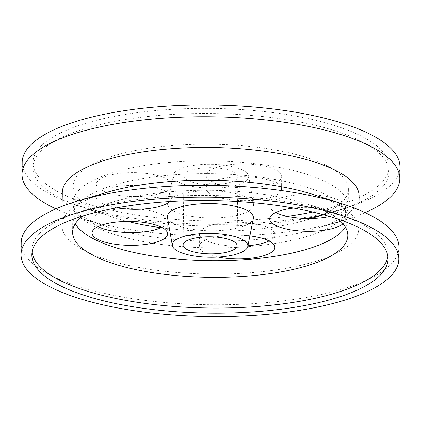 <?xml version="1.0" encoding="UTF-8"?>
<svg xmlns="http://www.w3.org/2000/svg" width="421" height="421" viewBox="0 0 421 421"><rect width="100%" height="100%" fill="white"/><g stroke="black" fill="none" stroke-linecap="round" stroke-linejoin="round"><path stroke-width="0.32" stroke-dasharray="2.1 1.58" d="M167.474 217.431A43.016 13.593 -179.3 0 0 210.258 230.75A43.016 13.593 -179.3 0 0 253.347 218.483M293.642 208.079A37.779 11.941 0.7 0 1 345.278 219.804A37.779 11.941 0.7 0 1 342.983 223.825M218.036 257.078A37.779 11.941 0.7 0 1 199.291 246.517A37.779 11.941 0.7 0 1 201.591 242.485A37.779 11.941 0.7 0 1 249.89 235.886M116.828 207.837A37.779 11.941 0.7 0 1 96.177 196.923A37.779 11.941 0.7 0 1 98.472 192.897A37.779 11.941 0.7 0 1 140.609 185.703A37.779 11.941 0.7 0 1 171.731 197.844A37.779 11.941 0.7 0 1 169.784 201.564M208.29 184.203A37.779 11.941 0.7 0 1 250.427 177.009A37.779 11.941 0.7 0 1 281.549 189.155A37.779 11.941 0.7 0 1 243.627 200.628A37.779 11.941 0.7 0 1 205.995 188.229A37.779 11.941 0.7 0 1 208.29 184.203M345.394 227.135A137.63 43.489 -179.3 0 0 348.041 218.841A137.63 43.489 -179.3 0 0 210.953 173.673A137.63 43.489 -179.3 0 0 72.807 215.478A137.63 43.489 -179.3 0 0 75.248 223.835M338.137 219.183A137.63 43.489 -179.3 0 0 306.914 203.932A137.63 43.489 -179.3 0 0 114.28 201.575A137.63 43.489 -179.3 0 0 82.695 216.062M387.878 256.457A178.109 56.282 -179.3 0 0 388.094 253.9A178.109 56.282 -179.3 0 0 335.137 213.047A178.109 56.282 -179.3 0 0 85.847 210A178.109 56.282 -179.3 0 0 31.907 249.548A178.109 56.282 -179.3 0 0 32.059 252.105M21.192 242.743A188.903 59.693 -179.3 0 0 176.794 303.446A188.903 59.693 -179.3 0 0 387.488 267.498A188.903 59.693 -179.3 0 0 398.966 247.359M106.839 192.376A148.424 46.899 -179.3 0 0 61.887 225.33A148.424 46.899 -179.3 0 0 184.145 273.029A148.424 46.899 -179.3 0 0 349.693 244.78A148.424 46.899 -179.3 0 0 358.713 228.956A148.424 46.899 -179.3 0 0 314.582 194.918M62.287 192.56A148.424 46.899 -179.3 0 0 106.418 226.603A148.424 46.899 -179.3 0 0 314.161 229.14A148.424 46.899 -179.3 0 0 350.093 212.01A148.424 46.899 -179.3 0 0 359.113 196.186M55.898 208.869A188.903 59.693 -179.3 0 0 78.201 217.483A188.903 59.693 -179.3 0 0 342.599 220.715A188.903 59.693 -179.3 0 0 365.102 212.647M22.176 162.369A188.903 59.693 -179.3 0 0 177.778 223.072A188.903 59.693 -179.3 0 0 388.472 187.124A188.903 59.693 -179.3 0 0 399.95 166.984M312.729 212.01A178.109 56.282 -179.3 0 0 378.332 185.84A178.109 56.282 -179.3 0 0 389.157 166.853A178.109 56.282 -179.3 0 0 211.752 108.402A178.109 56.282 -179.3 0 0 32.97 162.501A178.109 56.282 -179.3 0 0 287.327 216.378M319.144 215.71A178.109 56.282 -179.3 0 0 335.153 211.516A178.109 56.282 -179.3 0 0 378.274 190.96A178.109 56.282 -179.3 0 0 389.093 171.973A178.109 56.282 -179.3 0 0 211.689 113.523A178.109 56.282 -179.3 0 0 32.906 167.621A178.109 56.282 -179.3 0 0 85.863 208.469A178.109 56.282 -179.3 0 0 306.009 218.452M322.312 214.41A137.63 43.489 -179.3 0 0 340.036 204.059A137.63 43.489 -179.3 0 0 348.399 189.387A137.63 43.489 -179.3 0 0 211.31 144.219A137.63 43.489 -179.3 0 0 73.165 186.024A137.63 43.489 -179.3 0 0 114.086 217.589A137.63 43.489 -179.3 0 0 127.695 221.462M161.09 227.719A137.63 43.489 -179.3 0 0 306.72 219.941A137.63 43.489 -179.3 0 0 311.472 218.462M339.831 220.709A137.63 43.489 -179.3 0 0 348.193 206.043A137.63 43.489 -179.3 0 0 211.11 160.875A137.63 43.489 -179.3 0 0 72.959 202.68A137.63 43.489 -179.3 0 0 186.329 246.906A137.63 43.489 -179.3 0 0 339.831 220.709M250.974 209.469A43.016 13.593 0.7 0 1 201.759 217.568A43.016 13.593 0.7 0 1 167.653 203.038A43.016 13.593 0.7 0 1 210.742 190.766A43.016 13.593 0.7 0 1 253.526 204.085A43.016 13.593 0.7 0 1 250.974 209.469M329.659 216.489A37.779 11.941 -179.3 0 0 343.141 211.032A37.779 11.941 -179.3 0 0 345.436 207A37.779 11.941 -179.3 0 0 314.313 194.86A37.779 11.941 -179.3 0 0 272.177 202.048A37.779 11.941 -179.3 0 0 269.882 206.08A37.779 11.941 -179.3 0 0 275.692 212.552M269.04 240.965A37.779 11.941 -179.3 0 0 272.708 238.665A37.779 11.941 -179.3 0 0 275.002 234.639A37.779 11.941 -179.3 0 0 243.885 222.499A37.779 11.941 -179.3 0 0 201.743 229.687A37.779 11.941 -179.3 0 0 199.449 233.713A37.779 11.941 -179.3 0 0 247.927 245.743M161.78 227.398A37.779 11.941 -179.3 0 0 165.453 225.093A37.779 11.941 -179.3 0 0 167.747 221.067A37.779 11.941 -179.3 0 0 136.625 208.927A37.779 11.941 -179.3 0 0 94.488 216.115A37.779 11.941 -179.3 0 0 92.194 220.146A37.779 11.941 -179.3 0 0 98.004 226.614M169.595 189.071A37.779 11.941 -179.3 0 0 171.889 185.045A37.779 11.941 -179.3 0 0 140.767 172.905A37.779 11.941 -179.3 0 0 98.63 180.093A37.779 11.941 -179.3 0 0 96.335 184.124A37.779 11.941 -179.3 0 0 127.452 196.265A37.779 11.941 -179.3 0 0 169.595 189.071M279.407 180.377A37.779 11.941 -179.3 0 0 281.707 176.352A37.779 11.941 -179.3 0 0 250.584 164.211A37.779 11.941 -179.3 0 0 208.448 171.4A37.779 11.941 -179.3 0 0 206.148 175.431A37.779 11.941 -179.3 0 0 237.27 187.571A37.779 11.941 -179.3 0 0 279.407 180.377M236.281 179.404A27.002 8.531 -179.3 0 0 237.918 176.525A27.002 8.531 -179.3 0 0 211.026 167.669A27.002 8.531 -179.3 0 0 183.924 175.867A27.002 8.531 -179.3 0 0 206.164 184.545A27.002 8.531 -179.3 0 0 236.281 179.404M246.406 180.688A37.779 11.941 -179.3 0 0 248.643 175.957A37.779 11.941 -179.3 0 0 211.068 164.258A37.779 11.941 -179.3 0 0 173.22 175.036A37.779 11.941 -179.3 0 0 203.175 187.798A37.779 11.941 -179.3 0 0 246.406 180.688M72.807 215.478L72.601 232.134M348.041 218.841L347.835 235.497M114.28 201.575L85.847 210M306.914 203.932L335.137 213.047M31.907 249.548L31.843 254.668M388.094 253.9L388.03 259.015M62.119 206.316L61.887 225.33M358.945 209.942L358.713 228.956M314.161 229.14L342.599 220.715M106.418 226.603L78.201 217.483M32.97 162.501L32.906 167.621M389.157 166.853L389.093 171.973M306.72 219.941L335.153 211.516M114.086 217.589L85.863 208.469M73.165 186.024L72.959 202.68M348.399 189.387L348.193 206.043M281.549 189.155L281.707 176.352M205.995 188.229L206.148 175.431M171.731 197.844L171.889 185.045M96.177 196.923L96.335 184.124M167.59 233.865L167.747 221.067M92.036 232.945L92.194 220.146M274.85 247.437L275.002 234.639M199.291 246.517L199.449 233.713M345.278 219.804L345.436 207M269.724 218.878L269.882 206.08M183.924 175.867L183.082 244.99M237.918 176.525L237.076 245.648M173.22 175.036L167.653 203.038M248.643 175.957L253.526 204.085"/><path stroke-width="0.63" d="M247.78 246.485L253.347 218.483A43.016 13.593 -179.3 0 0 219.241 203.953A43.016 13.593 -179.3 0 0 170.026 212.047A43.016 13.593 -179.3 0 0 167.474 217.431L172.357 245.559A37.779 11.941 -179.3 0 0 204.517 257.068A37.779 11.941 -179.3 0 0 245.559 249.811A37.779 11.941 -179.3 0 0 247.78 246.485A37.779 11.941 -179.3 0 0 217.825 233.718A37.779 11.941 -179.3 0 0 174.594 240.833A37.779 11.941 -179.3 0 0 172.357 245.559M342.983 223.825A37.779 11.941 0.7 0 1 300.847 231.018A37.779 11.941 0.7 0 1 269.724 218.878A37.779 11.941 0.7 0 1 272.019 214.852A37.779 11.941 0.7 0 1 293.642 208.079M249.89 235.886A37.779 11.941 0.7 0 1 274.85 247.437A37.779 11.941 0.7 0 1 255.826 257.547A37.779 11.941 0.7 0 1 218.036 257.078M94.33 228.919A37.779 11.941 0.7 0 1 136.472 221.725A37.779 11.941 0.7 0 1 167.59 233.865A37.779 11.941 0.7 0 1 129.668 245.343A37.779 11.941 0.7 0 1 92.036 232.945A37.779 11.941 0.7 0 1 94.33 228.919M169.784 201.564A37.779 11.941 0.7 0 1 116.828 207.837M75.248 223.835A137.63 43.489 -179.3 0 0 199.312 260.389A137.63 43.489 -179.3 0 0 339.679 233.513A137.63 43.489 -179.3 0 0 345.394 227.135M82.695 216.062A137.63 43.489 -179.3 0 0 72.601 232.134A137.63 43.489 -179.3 0 0 185.966 276.36A137.63 43.489 -179.3 0 0 339.473 250.169A137.63 43.489 -179.3 0 0 347.835 235.497A137.63 43.489 -179.3 0 0 338.137 219.183M32.059 252.105A178.109 56.282 -179.3 0 0 182.614 307.035A178.109 56.282 -179.3 0 0 377.269 272.882A178.109 56.282 -179.3 0 0 387.878 256.457M377.211 278.002A178.109 56.282 -179.3 0 0 388.03 259.015A178.109 56.282 -179.3 0 0 210.626 200.564A178.109 56.282 -179.3 0 0 31.843 254.668A178.109 56.282 -179.3 0 0 178.551 311.903A178.109 56.282 -179.3 0 0 377.211 278.002M387.346 279.286A188.903 59.693 -179.3 0 0 398.824 259.152A188.903 59.693 -179.3 0 0 210.668 197.154A188.903 59.693 -179.3 0 0 21.05 254.531A188.903 59.693 -179.3 0 0 176.652 315.24A188.903 59.693 -179.3 0 0 387.346 279.286M398.824 259.152L398.966 247.359A188.903 59.693 -179.3 0 0 342.799 204.032A188.903 59.693 -179.3 0 0 78.401 200.801A188.903 59.693 -179.3 0 0 21.192 242.743L21.05 254.531M342.799 204.032L314.582 194.918A148.424 46.899 -179.3 0 0 106.839 192.376L78.401 200.801M358.945 209.942L359.113 196.186A148.424 46.899 -179.3 0 0 211.274 147.476A148.424 46.899 -179.3 0 0 62.287 192.56L62.119 206.316M365.102 212.647A188.903 59.693 -179.3 0 0 388.33 198.912A188.903 59.693 -179.3 0 0 399.808 178.778A188.903 59.693 -179.3 0 0 211.647 116.78A188.903 59.693 -179.3 0 0 22.034 174.157A188.903 59.693 -179.3 0 0 55.898 208.869M399.808 178.778L399.95 166.984A188.903 59.693 -179.3 0 0 211.795 104.987A188.903 59.693 -179.3 0 0 22.176 162.369L22.034 174.157M287.327 216.378A178.109 56.282 -179.3 0 0 312.729 212.01M306.009 218.452A178.109 56.282 -179.3 0 0 319.144 215.71M127.695 221.462A137.63 43.489 -179.3 0 0 161.09 227.719M311.472 218.462A137.63 43.489 -179.3 0 0 322.312 214.41M275.692 212.552A37.779 11.941 -179.3 0 0 329.659 216.489M247.927 245.743A37.779 11.941 -179.3 0 0 269.04 240.965M98.004 226.614A37.779 11.941 -179.3 0 0 161.78 227.398M235.434 248.527A27.002 8.531 -179.3 0 0 237.076 245.648A27.002 8.531 -179.3 0 0 210.184 236.791A27.002 8.531 -179.3 0 0 183.082 244.99A27.002 8.531 -179.3 0 0 205.322 253.668A27.002 8.531 -179.3 0 0 235.434 248.527"/></g></svg>
